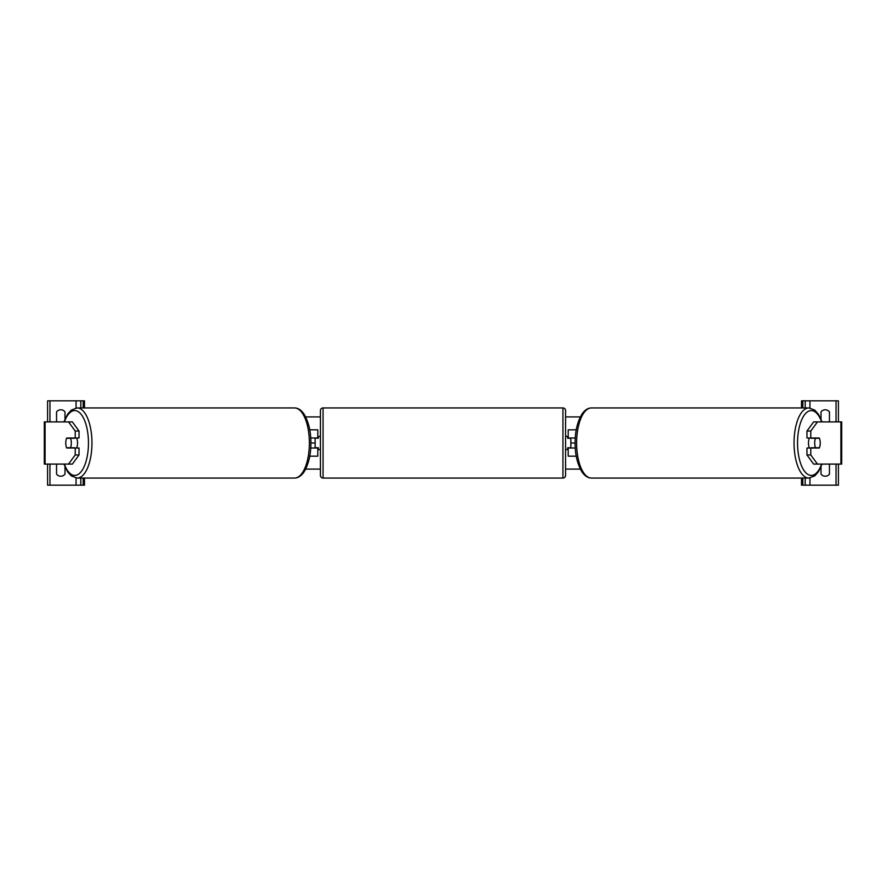 <?xml version="1.0" encoding="UTF-8"?>
<svg xmlns="http://www.w3.org/2000/svg" width="886" height="886" viewBox="0 0 886 886"><rect width="100%" height="100%" fill="white"/><g stroke="black" fill="none" stroke-linecap="round" stroke-linejoin="round"><path stroke-width="1.33" d="M309.746 456.179L317.786 456.179L317.786 448.006L310.731 448.006M315.15 437.994L318.318 438.26L318.318 436.41L320.422 436.41M315.15 438.26L315.15 448.006M317.786 438.26L317.786 429.821L309.746 429.821M310.731 437.994L317.786 437.994M79.042 431.039L75.221 431.039L68.543 421.913L72.364 421.913L79.042 431.039L79.042 437.994L66.727 437.994A6.59 2.78 -90 0 0 65.752 443A6.59 2.78 -90 0 0 66.727 448.006L75.221 448.006L75.221 454.961L79.042 454.961L79.042 448.006L75.221 448.006M79.042 454.961L72.364 464.087L44.3 464.087L44.3 421.913L68.543 421.913M75.221 437.994L75.221 431.039M68.543 464.087L75.221 454.961M57.003 464.087A5.272 5.272 0 0 0 56.549 464.618L56.549 474.11A5.272 5.272 0 0 0 64.988 474.11L64.988 466.867M64.988 419.133L64.988 411.89A5.272 5.272 0 0 0 56.549 411.89L56.549 421.382A5.272 5.272 0 0 0 57.003 421.913M84.491 407.937L84.491 400.826L47.589 400.826L47.589 421.913M84.491 478.063L84.491 485.174L47.589 485.174L47.589 464.087M80.803 485.174L80.803 478.063L80.803 485.174M80.803 407.937L80.803 400.826L80.803 407.937M323.058 407.937A2.636 2.636 0 0 0 320.422 410.572L320.422 475.428A2.636 2.636 0 0 0 323.058 478.063L562.942 478.063A2.636 2.636 0 0 0 565.578 475.428L565.578 410.572A2.636 2.636 0 0 0 562.942 407.937L323.058 407.937L323.058 478.063M315.15 447.74L318.318 447.74L318.318 449.59L320.422 449.59M565.578 436.41L567.682 436.41L567.682 438.26L570.85 438.26L570.85 447.74L567.682 447.74L567.682 449.59L565.578 449.59M70.47 447.74L66.605 447.74A6.59 2.78 90 0 1 65.752 443A6.59 2.78 90 0 1 66.605 438.26L70.47 438.26A6.59 2.78 90 0 1 71.323 443A6.59 2.78 90 0 1 70.47 447.74L74.767 447.74A6.59 2.78 90 0 1 74.645 448.006M76.561 437.994A6.59 2.78 90 0 1 77.536 443A6.59 2.78 90 0 1 76.561 448.006M74.645 437.994A6.59 2.78 90 0 1 74.767 438.26L70.47 438.26M810.779 437.994L810.779 431.039L817.457 421.913L813.636 421.913L806.958 431.039L806.958 437.994L819.273 437.994A6.59 2.78 -90 0 1 820.248 443A6.59 2.78 -90 0 1 819.273 448.006L810.779 448.006L810.779 454.961L806.958 454.961L806.958 448.006L810.779 448.006M806.958 454.961L813.636 464.087L841.7 464.087L841.7 421.913L817.457 421.913M806.958 431.039L810.779 431.039M817.457 464.087L810.779 454.961M820.248 443A6.59 2.78 90 0 0 819.395 438.26L815.53 438.26A6.59 2.78 90 0 0 814.677 443A6.59 2.78 90 0 0 815.53 447.74L819.395 447.74A6.59 2.78 90 0 0 820.248 443M809.439 437.994A6.59 2.78 90 0 0 808.464 443A6.59 2.78 90 0 0 809.439 448.006M815.53 438.26L811.233 438.26A6.59 2.78 90 0 1 811.354 437.994M815.53 447.74L811.233 447.74A6.59 2.78 90 0 0 811.354 448.006M821.012 419.133L821.012 411.89A5.272 5.272 0 0 1 829.451 411.89L829.451 421.382A5.272 5.272 0 0 1 828.997 421.913M828.997 464.087A5.272 5.272 0 0 1 829.451 464.618L829.451 474.11A5.272 5.272 0 0 1 821.012 474.11L821.012 466.867M801.509 407.937L801.509 400.826L838.411 400.826L838.411 421.913M801.509 478.063L801.509 485.174L838.411 485.174L838.411 464.087M805.197 485.174L805.197 478.063L805.197 485.174M805.197 407.937L805.197 400.826L805.197 407.937M576.254 456.179L568.214 456.179L568.214 448.006L575.269 448.006M568.214 438.26L568.214 429.821L576.254 429.821M575.269 437.994L568.214 437.994M580.33 469.093L565.578 469.093M320.422 469.093L305.67 469.093M822.064 421.913L818.442 414.227L814.655 410.041L808.863 407.937A35.063 14.818 90 0 0 794.044 443A35.063 14.818 90 0 0 808.863 478.063L591.449 478.063A35.063 14.818 -90 0 1 576.631 443A35.063 14.818 -90 0 1 591.449 407.937C587.916 407.959 584.716 410.052 581.869 414.227C577.318 422.046 575.058 431.637 575.114 443L570.85 443M315.15 443L310.886 443C310.942 454.363 308.682 463.954 304.131 471.773C301.284 475.948 298.084 478.041 294.551 478.063A35.063 14.818 -90 0 0 309.369 443A35.063 14.818 -90 0 0 294.551 407.937L77.137 407.937A35.063 14.818 90 0 1 91.956 443A35.063 14.818 90 0 1 77.137 478.063L294.551 478.063M580.33 416.907L565.578 416.907M320.422 416.907L305.67 416.907M45.086 464.087L45.086 421.913M49.959 485.174L49.959 464.087M49.959 421.913L49.959 400.826M76.052 485.174L76.052 477.986M76.052 408.014L76.052 400.826M83.173 485.174L83.173 478.063M83.173 407.937L83.173 400.826M562.942 478.063L562.942 407.937M64.346 464.087A32.428 13.7 -90 0 0 79.496 473.412A32.428 13.7 -90 0 0 88.456 443A32.428 13.7 -90 0 0 79.496 412.588A32.428 13.7 -90 0 0 64.346 421.913M840.914 464.087L840.914 421.913M821.654 464.087A32.428 13.7 -90 0 1 806.504 473.412A32.428 13.7 -90 0 1 797.544 443A32.428 13.7 -90 0 1 806.504 412.588A32.428 13.7 -90 0 1 821.654 421.913M809.948 485.174L809.948 477.986M809.948 408.014L809.948 400.826M836.041 485.174L836.041 464.087M836.041 421.913L836.041 400.826M802.827 485.174L802.827 478.063M802.827 407.937L802.827 400.826M63.936 464.087L67.557 471.773L71.345 475.959L77.137 478.063M310.886 443C310.942 431.637 308.682 422.046 304.131 414.227C301.284 410.052 298.084 407.959 294.551 407.937M63.936 421.913L67.557 414.227L71.345 410.041L77.137 407.937M808.863 407.937L591.449 407.937M575.114 443C575.058 454.363 577.318 463.954 581.869 471.773C584.716 475.948 587.916 478.041 591.449 478.063M822.064 464.087L818.442 471.773L814.655 475.959L808.863 478.063"/></g></svg>
